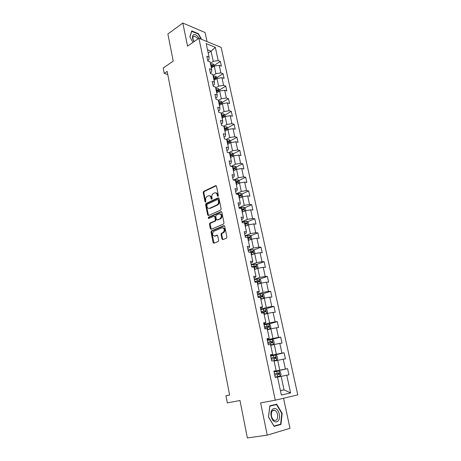<?xml version="1.0" encoding="UTF-8"?>
<svg xmlns="http://www.w3.org/2000/svg" width="461" height="461" viewBox="0 0 461 461"><rect width="100%" height="100%" fill="white"/><g stroke="black" fill="none" stroke-linecap="round" stroke-linejoin="round"><path stroke-width="0.69" d="M218.036 196.334L218.387 195.493L216.474 186.169L215.621 185.622L203.647 191.413L203.192 192.577L205.018 201.762L205.629 202.137L205.698 200.137C205.491 198.478 205.969 197.245 207.127 196.426L208.245 195.89C209.565 195.452 210.458 196.046 210.931 197.677L211.173 198.875L211.766 199.273L212.112 198.437L211.864 197.233C211.651 195.568 212.135 194.317 213.316 193.493L214.451 192.946C215.794 192.496 216.705 193.09 217.183 194.732L217.431 195.942L218.036 196.334M221.983 238.988L222.859 239.616L226.374 238.181L226.887 236.983L224.686 226.247L223.81 225.636L211.524 230.869L211.029 232.044L213.126 242.613L213.985 243.235L218.26 241.472L218.641 240.354L217.725 235.796L216.86 235.173L214.803 236.032C212.296 235.606 211.881 234.055 213.57 231.387L221.937 227.809C224.495 228.195 224.928 229.751 223.239 232.477L221.441 233.278L221.055 234.407L221.983 238.988L222.623 239.034L222.94 239.582M207.029 41.582L205.082 32.529L182.815 23.05L167.879 33.999L173.215 61.123L163.217 68.021L164.243 73.391L167.164 71.397L229.624 395.037L225.959 395.769L227.325 402.908L239.985 400.494L247.355 437.95L267.247 435.149L289.992 428.321L283.538 398.246M182.815 23.05L187.546 46.14L198.893 38.24L275.275 400.2L260.632 402.874L267.247 435.149M220.629 210.107L221.136 208.902L218.987 198.432L218.122 197.861L206.027 203.503L205.594 204.655L207.64 214.97L208.476 215.552L220.629 210.107M221.822 212.256L223.994 222.859L223.487 224.058L211.213 229.307L210.366 228.708L209.478 224.23L209.882 223.095L214.964 220.859L215.373 219.718L214.774 216.739L213.921 216.151L208.833 218.416C208.176 218.307 208.078 217.903 208.533 217.206L220.952 211.668L221.822 212.256M198.893 38.24L221.136 47.391L297.783 394.881L275.275 400.2M273.995 371.624L287.578 368.656L285.405 369.048L283.261 359.211L285.434 358.865L284.103 352.786L281.93 353.103L279.815 343.399L281.988 343.122L280.68 337.124L278.502 337.371L276.416 327.788L278.588 327.587L277.291 321.657L275.119 321.841L273.062 312.379L275.234 312.241L273.955 306.392L271.783 306.507L269.748 297.166L271.921 297.091L270.659 291.317L268.481 291.369L266.475 282.149L268.648 282.138L267.397 276.433L265.225 276.421L263.243 267.317L265.415 267.368L264.182 261.739L262.009 261.664L260.05 252.674L262.228 252.784L261.007 247.223L258.834 247.09L256.904 238.21L259.076 238.377L257.872 232.886L255.699 232.696L253.792 223.925L255.959 224.15L254.772 218.727L252.605 218.474L250.715 209.813L252.887 210.095L251.712 204.736L249.545 204.43L247.678 195.879L249.85 196.213L248.692 190.917L246.52 190.56L244.682 182.107L246.848 182.498L245.707 177.266L243.535 176.857L241.714 168.507L243.886 168.951L242.751 163.782L240.584 163.315L238.786 155.063L240.953 155.559L239.835 150.453L237.674 149.94L235.894 141.786L238.06 142.328L236.954 137.28L234.793 136.721L233.036 128.665L235.202 129.253L234.107 124.268L231.946 123.657L230.212 115.694L232.373 116.333L231.295 111.406L229.134 110.749L227.417 102.878L229.578 103.564L228.512 98.689L226.357 97.991L224.663 90.212L226.818 90.938L225.763 86.126L223.608 85.377L221.931 77.69L224.086 78.462L223.049 73.702L220.894 72.913L219.234 65.312L221.389 66.13L220.358 61.422L218.209 60.593L215.316 47.322L206.182 43.599L209.058 57.06L206.822 56.196L207.842 61.002L210.083 61.849L211.737 69.559L209.49 68.741L210.527 73.604L212.769 74.411L214.44 82.208L212.193 81.436L213.241 86.357L215.489 87.117L217.177 95.006L214.93 94.28L215.99 99.259L218.243 99.974L219.949 107.96L217.696 107.275L218.773 112.317L221.026 112.985L222.755 121.07L220.502 120.43L221.585 125.536L223.839 126.153L225.59 134.335L223.337 133.748L224.438 138.911L226.691 139.476L228.466 147.762L226.207 147.226L227.319 152.453L229.578 152.966L231.37 161.35L229.111 160.866L230.241 166.162L232.5 166.623L234.315 175.111L232.05 174.679L233.191 180.038L235.456 180.447L237.294 189.039L235.029 188.664L236.188 194.087L238.446 194.438L240.308 203.14L238.043 202.823L239.213 208.314L241.483 208.608L243.362 217.413L241.097 217.154L242.284 222.721L244.549 222.957L246.456 231.877L244.192 231.676L245.39 237.306L247.655 237.484L249.591 246.514L247.321 246.376L248.537 252.081L250.807 252.196L252.761 261.347L250.49 261.266L251.723 267.046L253.994 267.098L255.976 276.364L253.706 276.352L254.95 282.207L257.221 282.195L259.232 291.577L256.956 291.629L258.223 297.558L262.453 296.705L262.332 295.559L257.976 296.394M287.578 368.656L288.926 374.816L286.754 375.231L290.609 392.933L281.366 395.048L277.505 377.006L275.234 377.438L273.886 371.105L276.156 370.702L274.013 360.675L271.742 361.038L270.411 354.786L272.682 354.457L270.567 344.563L268.29 344.851L266.977 338.685L269.253 338.426L267.161 328.664L264.891 328.877L263.594 322.792L265.864 322.602L263.807 312.973L261.537 313.117L260.258 307.107L262.528 306.991L260.494 297.483L258.223 297.558M274.116 361.153L277.678 360.329L279.798 370.177L273.955 371.451M273.92 371.289L276.156 370.702M279.798 370.177L285.405 369.048M277.678 360.329L283.261 359.211M270.74 345.381L274.266 344.494L276.358 354.215L270.578 355.598M270.498 355.212L272.682 354.457M276.358 354.215L281.93 353.103M274.266 344.494L279.815 343.399M267.409 329.817L270.895 328.866L272.964 338.46L267.247 339.947M267.121 339.342L269.253 338.426M272.964 338.46L278.502 337.371M270.895 328.866L276.416 327.788M264.124 314.448L267.57 313.44L269.61 322.907L263.957 324.492M263.784 323.68L265.219 323.276L265.864 322.602M269.61 322.907L275.119 321.841M267.57 313.44L273.062 312.379M260.874 299.275L264.291 298.204L266.302 307.556L260.707 309.239M260.494 308.219L261.911 307.792L262.528 306.991M266.302 307.556L271.783 306.507M264.291 298.204L269.748 297.166M257.67 284.293L261.047 283.169L263.041 292.401L257.503 294.176M257.244 292.96L258.65 292.505L259.232 291.577M263.041 292.401L268.481 291.369M261.047 283.169L266.475 282.149M254.507 269.501L257.849 268.319L259.814 277.436L254.334 279.303M254.034 277.891L255.423 277.413L255.976 276.364M259.814 277.436L265.225 276.421M257.849 268.319L263.243 267.317M251.383 254.893L254.691 253.654L256.633 262.655L251.205 264.614M250.865 263.018L252.242 262.516L252.761 261.347M256.633 262.655L262.009 261.664M254.691 253.654L260.05 252.674M248.318 240.452L251.573 239.173L253.487 248.064L248.116 250.11M247.736 248.323L249.101 247.805L249.591 246.514M253.487 248.064L258.834 247.09M251.573 239.173L256.904 238.21M245.246 226.213L248.491 224.87L250.381 233.652L245.068 235.784M244.647 233.819L245.995 233.272L246.456 231.877M250.381 233.652L255.699 232.696M248.491 224.87L253.792 223.925M242.232 212.135L245.448 210.746L247.315 219.419L242.054 221.632M241.599 219.494L242.93 218.929L243.362 217.413M247.315 219.419L252.605 218.474M245.448 210.746L250.715 209.813M239.259 198.23L242.44 196.789L244.284 205.358L239.075 207.652M238.585 205.341L239.904 204.753L240.308 203.14M244.284 205.358L249.545 204.43M242.44 196.789L247.678 195.879M236.32 184.492L239.466 183.005L241.293 191.471L236.136 193.845M235.606 191.367L236.914 190.756L237.294 189.039M241.293 191.471L246.52 190.56M239.466 183.005L244.682 182.107M233.416 170.922L236.533 169.389L238.337 177.75L233.462 180.084M232.667 177.56L233.963 176.932L234.315 175.111M238.337 177.75L243.535 176.857M236.533 169.389L241.714 168.507M230.546 157.506L233.635 155.933L235.415 164.191L231.117 166.34M229.762 163.92L231.042 163.275L231.37 161.35M235.415 164.191L240.584 163.315M233.635 155.933L238.786 155.063M227.717 144.258L230.771 142.633L232.528 150.799L228.725 152.775M226.893 150.447L228.16 149.779L228.466 147.762M232.528 150.799L237.674 149.94M230.771 142.633L235.894 141.786M224.91 131.16L227.941 129.501L229.676 137.562L226.305 139.378M224.058 137.13L225.314 136.45L225.59 134.335M229.676 137.562L234.793 136.721M227.941 129.501L233.036 128.665M222.144 118.223L225.141 116.518L226.858 124.487L223.844 126.164M221.257 123.974L222.502 123.277L222.755 121.07M226.858 124.487L231.946 123.657M225.141 116.518L230.212 115.694M219.407 105.431L222.381 103.685L224.075 111.562L221.09 113.285M218.485 110.974L219.718 110.26L219.949 107.96M224.075 111.562L229.134 110.749M222.381 103.685L227.417 102.878M216.705 92.788L219.643 91.001L221.326 98.787L218.364 100.55M215.748 98.13L216.97 97.392L217.177 95.006M221.326 98.787L226.357 97.991M219.643 91.001L224.663 90.212M214.031 80.295L216.947 78.468L218.606 86.167L215.673 87.965M213.045 85.429L214.256 84.68L214.44 82.208M218.606 86.167L223.608 85.377M216.947 78.468L221.931 77.69M211.42 67.917L214.273 66.079L215.915 73.685L213.011 75.523M210.372 72.884L211.57 72.118L211.737 69.559M215.915 73.685L220.894 72.913M214.273 66.079L219.234 65.312M208.211 53.084L211.063 51.177L213.259 61.348L210.377 63.226M207.732 60.477L208.919 59.694L209.058 57.06M213.259 61.348L218.209 60.593M207.496 49.759L211.063 51.177L215.316 47.322M229.618 395.008L225.959 395.769M164.243 73.391L167.775 74.561M280.415 390.605L284.045 389.902L281.129 376.372L277.534 377.127M280.432 390.698L284.045 389.902L290.609 392.933M281.129 376.372L286.754 375.231M214.336 65.312L220.358 61.422M216.964 77.517L223.049 73.702M219.626 89.86L225.763 86.126M222.6 103.65L222.317 102.342L228.512 98.689M222.548 116.397L223.043 116.114M225.008 114.996L231.295 111.406M224.772 129.42L225.729 128.896M227.722 127.795L234.107 124.268M227.319 142.42L228.414 141.838M230.465 140.743L236.954 137.28M230.108 155.455L231.07 154.959M233.243 153.841L239.835 150.453M232.932 168.645L233.589 168.317M236.049 167.101L242.751 163.782M237.311 182.302L236.683 181.784L235.859 181.957M238.884 180.516L245.707 177.266M241.748 194.093L248.692 190.917M244.641 207.83L251.712 204.736M247.569 221.735L254.772 218.727M250.525 235.813L257.872 232.886M253.51 250.064L261.007 247.223M256.529 264.487L264.182 261.739M259.572 279.089L267.397 276.433M262.649 293.876L270.659 291.317M265.755 308.847L273.955 306.392M267.34 329.5L269.939 328.935L270.924 327.834L270.29 324.884L268.878 324.002L277.291 321.657M270.82 339.676L280.68 337.124M270.665 355.996L284.103 352.786M201.59 39.346L198.42 33.693L191.713 30.887L189.834 36.863L192.94 42.383M280.962 424.431L282.172 413.373L276.686 404.176L269.835 405.853L268.475 417.015L274.116 426.396L280.962 424.431L278.3 424.835M198.115 33.912L198.42 33.693M281.792 413.436L282.172 413.373M218.157 196.253L217.823 194.824C217.5 193.545 216.82 192.894 215.788 192.865M209.548 195.81C210.573 195.833 211.247 196.484 211.57 197.769L211.893 199.181M215.621 185.622L216.244 185.725L204.286 191.511L203.831 192.675L205.733 202.062M218.745 197.965L206.666 203.589L206.234 204.736L208.533 215.523M218.232 199.844L217.627 199.446L207.006 204.379L206.954 206.447C207.421 208.084 208.314 208.695 209.64 208.274L217.102 204.845C218.249 204.01 218.716 202.765 218.491 201.129L218.232 199.844L218.866 199.936L218.047 199.504M209.035 208.435L209.64 208.274M218.866 199.936L219.131 201.215C219.35 202.852 218.889 204.09 217.736 204.932L210.274 208.355M214.469 216.215L215.414 216.814L216.013 219.788L215.604 220.923L210.527 223.159L210.118 224.288L211.288 229.278M221.551 211.76L209.173 217.275L208.994 218.341M220.035 218.652L220.283 218.52C222.035 215.8 221.626 214.25 219.061 213.869L216.14 215.172L215.719 216.324L216.324 219.303L217.183 219.897L220.917 218.589C222.617 216.284 222.363 214.693 220.156 213.818M220.675 218.721L217.823 219.966M222.98 227.757C225.227 228.581 225.527 230.172 223.879 232.528L222.081 233.335L221.689 234.459L222.623 239.034M214.457 236.136L214.803 236.032M217.419 235.26L215.443 236.084M224.392 225.723L212.066 230.978L211.674 232.096L214.077 243.195M214.492 66.044L214.296 65.134L212.942 63.906L210.544 64.004M211.063 66.436L213.045 66.217L212.734 65.278L210.861 65.491M210.982 66.044L212.734 65.278M199.204 38.367L197.556 36.24C193.47 31.936 190.445 36.448 194.087 41.588M197.902 38.931L196.743 37.468L194.288 36.165C192.468 36.673 192.416 38.465 194.133 41.553M191.557 31.377L198.242 33.964L201.163 39.173M189.926 37.024L191.741 31.244M279.216 414.139C277.597 405.375 269.224 407.409 271.229 416.266C272.924 425.244 281.302 422.829 279.216 414.139M277.534 414.514C277.032 412.399 276.133 410.993 274.825 410.29C272.174 409.806 271.056 411.754 271.483 416.122C271.973 418.231 272.872 419.643 274.168 420.357C276.859 420.841 277.977 418.893 277.534 414.514M269.823 405.962L276.485 404.545L281.804 413.454L280.634 424.172L273.995 426.068L268.533 416.98L269.852 406.17L276.485 404.545M217.166 78.433L216.941 77.396L215.581 76.18L213.172 76.296M213.702 78.75L215.679 78.531L215.379 77.575L213.495 77.8M213.61 78.335L215.379 77.575M219.868 90.967L219.615 89.797L218.249 88.598L215.834 88.725M216.365 91.215L218.341 90.984L218.053 90.016L216.163 90.252M216.272 90.765L218.053 90.016M222.317 102.342L220.952 101.161L218.526 101.305M219.061 103.817L221.032 103.581L220.756 102.607L218.854 102.843M218.963 103.345L220.756 102.607M225.366 116.477L225.054 115.037L223.683 113.867L221.245 114.028M222.421 118.062L222.127 118.137M221.793 116.575L223.758 116.328L223.493 115.342L221.58 115.584M221.683 116.063L223.493 115.342M228.166 129.46L227.82 127.876L226.449 126.723L224 126.902M225.273 130.964L224.893 131.057M224.553 129.478L226.518 129.224L226.259 128.221L224.34 128.481M224.438 128.936L226.259 128.221M230.996 142.599L230.621 140.87L229.25 139.735L226.789 139.925M228.166 144.016L227.688 144.132M227.348 142.535L229.307 142.27L229.059 141.262L227.129 141.521M227.221 141.959L229.059 141.262M233.86 155.893L233.456 154.02L232.079 152.896L229.607 153.11M231.094 157.23L230.517 157.368M230.172 155.743L232.131 155.472L231.895 154.452L229.953 154.723M230.045 155.138L231.895 154.452M236.764 169.348L236.326 167.32L234.943 166.219L232.085 166.536M234.073 170.599L233.381 170.754M233.03 169.118L234.983 168.835L234.758 167.804L232.811 168.081M232.897 168.478L234.758 167.804M239.697 182.965L239.224 180.787L237.841 179.698L234.205 180.216M237.092 184.129L236.28 184.308M235.928 182.648L237.888 182.36L237.674 181.311L235.704 181.599M242.67 196.749L242.163 194.409L240.78 193.343L236.222 194.093M217.004 204.972L217.823 204.598M240.164 197.821L239.219 198.023M238.856 196.346L240.826 196.046L240.625 194.986L238.631 195.285M238.706 195.631L239.628 195.441L240.244 195.977M239.628 195.441L240.602 194.986L239.593 195.447M245.678 210.706L245.137 208.205L243.748 207.156L239.132 207.928M243.281 211.68L242.186 211.904M241.823 210.204L243.806 209.899L243.615 208.827L241.593 209.133M241.662 209.461L242.613 209.265L243.218 209.818M248.721 224.83L248.145 222.162L246.756 221.136L242.111 221.925M246.456 225.711L245.194 225.959M244.826 224.242L246.819 223.925L246.641 222.842L244.595 223.153M244.658 223.452L245.632 223.262L246.22 223.833M251.625 239.161L251.193 236.297L249.799 235.289L245.131 236.095M249.695 239.91L248.237 240.187M247.862 238.446L249.868 238.118L249.701 237.023L247.188 237.45M247.69 237.622L248.686 237.427L249.263 238.02M254.449 253.746L254.875 253.377L254.276 250.605L252.882 249.614L248.185 250.444M252.997 254.288L251.32 254.593M251.752 254.749L251.372 254.835M250.94 252.83L252.956 252.495L252.801 251.383L248.992 252.104M249.931 252.155L251.775 251.769L252.34 252.386M257.353 268.492L258.004 267.899L257.399 265.092L255.999 264.118L251.28 264.966M255.279 269.23L254.484 269.397M256.374 268.838L254.437 269.178M254.057 267.392L256.08 267.046L255.936 265.922L251.66 266.746M251.706 266.971L254.91 266.291L255.457 266.931M260.332 283.406L261.174 282.599L260.563 279.758L259.157 278.807L254.414 279.671M258.823 283.913L257.636 284.137M259.831 283.573L257.595 283.947M256.961 282.195L259.249 281.78L259.117 280.645L254.795 281.481M254.841 281.677L258.079 280.997L258.615 281.654M263.392 298.486L264.384 297.483L263.761 294.608L262.355 293.686L257.584 294.567M262.401 298.797L260.834 299.068M263.381 298.492L260.799 298.907M258.01 296.561L261.289 295.887L261.813 296.573M264.067 314.183L266.642 313.613L267.634 312.564L267.005 309.648L265.594 308.749L260.793 309.648M266.642 313.613L264.038 314.05M261.439 312.673L265.697 311.82L265.588 310.656L261.191 311.503M261.22 311.642L264.539 310.968L265.046 311.676M268.878 324.002L264.049 324.924M269.939 328.935L267.317 329.39M264.7 327.984L268.988 327.126L268.884 325.95L264.447 326.803M264.47 326.912L267.829 326.238L268.319 326.982M270.659 345.007L273.275 344.448L274.26 343.301L273.615 340.31L272.197 339.457L267.345 340.402M273.275 344.448L270.642 344.932M268.002 343.497L272.318 342.627L272.226 341.44L267.749 342.298M267.766 342.379L271.16 341.71L271.638 342.488M274.018 360.721L276.652 360.168L277.637 358.969L276.986 355.938L275.569 355.108L270.682 356.076M276.652 360.168L273.967 360.686M271.35 359.211L275.69 358.335L275.609 357.125L271.091 357.995M271.103 358.047L274.537 357.384L274.992 358.203M280.081 376.09L275.159 377.086L280.081 376.09L281.06 374.839L280.397 371.768L278.974 370.967L274.065 371.952M274.739 375.133L279.112 374.246L279.038 373.024L274.479 373.9M274.485 373.917L277.954 373.26L278.386 374.136M217.823 194.824L217.183 194.732M211.812 198.968L211.173 198.875M211.57 197.769L210.931 197.677M205.658 201.849L205.018 201.762M203.831 192.675L203.192 192.577M204.315 191.499L203.676 191.401M218.07 196.034L217.431 195.942M208.28 215.039L207.64 214.97M206.234 204.736L205.594 204.655M206.718 203.56L206.079 203.48M218.727 197.953L218.122 197.861M217.534 205.041L216.895 204.955M219.131 201.215L218.491 201.129M211.011 228.765L210.366 228.708M210.118 224.288L209.478 224.23M210.608 223.112L209.968 223.049M215.518 220.975L214.878 220.905M216.013 219.788L215.373 219.718M215.414 216.814L214.774 216.739M209.225 217.252L208.585 217.183M221.522 211.737L220.952 211.668M221.689 234.459L221.055 234.407M222.196 233.272L221.557 233.214M223.562 232.701L222.922 232.649M217.362 235.214L216.86 235.173M213.771 242.653L213.126 242.613M211.674 232.096L211.029 232.044M212.164 230.921L211.524 230.869M224.346 225.688L223.81 225.636M213.541 66.551L212.976 63.935M211.207 65.404L210.89 63.912M211.708 67.732L211.409 66.344M216.203 78.935L215.615 76.209M213.846 77.713L213.524 76.203M214.353 80.087L214.048 78.664M218.894 91.457L218.284 88.627M216.509 90.16L216.18 88.639M217.027 92.592L216.716 91.122M221.62 104.128L220.986 101.19M219.206 102.757L218.877 101.213M219.736 105.235L219.413 103.731M224.38 116.95L223.718 113.896M221.931 115.498L221.603 113.936M222.479 118.033L222.144 116.483M227.169 129.921L226.484 126.752M224.691 128.389L224.357 126.81M225.245 130.97L224.91 129.391M229.993 143.048L229.284 139.764M227.486 141.435L227.146 139.839M228.045 144.045L227.705 142.443M232.845 156.331L232.114 152.925M230.316 154.637L229.97 153.017M230.88 157.276L230.535 155.657M235.738 169.775L234.977 166.248M233.174 167.994L232.822 166.358M233.744 170.668L233.393 169.031M238.665 183.386L237.876 179.727M236.067 181.513L235.715 179.859M236.649 184.221L236.291 182.562M241.627 197.158L240.815 193.372M239 195.199L238.637 193.522M239.582 197.936L239.224 196.259M244.624 211.098L243.783 207.179M241.962 209.046L241.599 207.352M242.555 211.818L242.192 210.118M242.555 209.271L243.575 208.827M247.661 225.21L246.791 221.159M244.964 223.066L244.595 221.349M245.563 225.873L245.194 224.155M245.557 223.268L246.583 222.836M250.732 239.501L249.833 235.312M248.001 237.259L247.632 235.525M248.612 240.106L248.237 238.36M248.594 237.432L249.632 237.023M253.844 253.971L252.916 249.637M251.078 251.631L250.703 249.874M251.694 254.507L251.32 252.743M251.666 251.775L252.714 251.383M256.996 268.619L256.034 264.147M254.195 266.181L253.815 264.401M254.818 269.091L254.437 267.311M254.777 266.297L255.838 265.922M260.188 283.457L259.191 278.83M257.347 280.916L256.961 279.112M257.981 283.861L257.595 282.057M257.93 281.003L259.001 280.645M263.415 298.463L262.39 293.709M260.546 295.835L260.154 294.009M261.18 298.82L260.788 296.988M261.122 295.893L262.205 295.553M266.665 313.589L265.634 308.766M263.778 310.945L263.381 309.089M264.424 313.97L264.026 312.114M264.355 310.973L265.45 310.651M269.962 328.906L268.913 324.025M267.052 326.244L266.654 324.371M267.708 329.31L267.305 327.431M267.628 326.244L268.734 325.939M273.298 344.419L272.238 339.475M270.371 341.745L269.967 339.849M271.039 344.851L270.63 342.944M270.947 341.716L272.059 341.428M276.681 360.139L275.603 355.126M273.736 357.448L273.321 355.523M274.41 360.594L273.995 358.664M274.301 357.384L275.43 357.119M280.104 376.061L279.014 370.984M277.142 373.352L276.721 371.405M277.822 376.539L277.401 374.586M277.706 373.26L278.847 373.012M204.286 191.511L203.647 191.413M206.666 203.589L206.027 203.503M217.736 204.932L217.102 204.845M210.527 223.159L209.882 223.095M215.604 220.923L214.964 220.859M209.173 217.275L208.533 217.206M220.917 218.589L220.283 218.52M222.081 233.335L221.441 233.278M223.879 232.528L223.239 232.477M212.066 230.978L211.426 230.921M193.009 37.07L194.288 36.165M272.486 410.688L274.825 410.29M242.613 209.265L243.615 208.827M245.632 223.262L246.641 222.842M248.686 237.427L249.701 237.023M251.775 251.769L252.801 251.383M254.91 266.291L255.936 265.922M258.079 280.997L259.117 280.645M261.289 295.887L262.332 295.559M264.539 310.968L265.588 310.656M267.829 326.238L268.884 325.95M271.16 341.71L272.226 341.44M274.537 357.379L275.609 357.125M277.954 373.254L279.038 373.024"/></g></svg>
